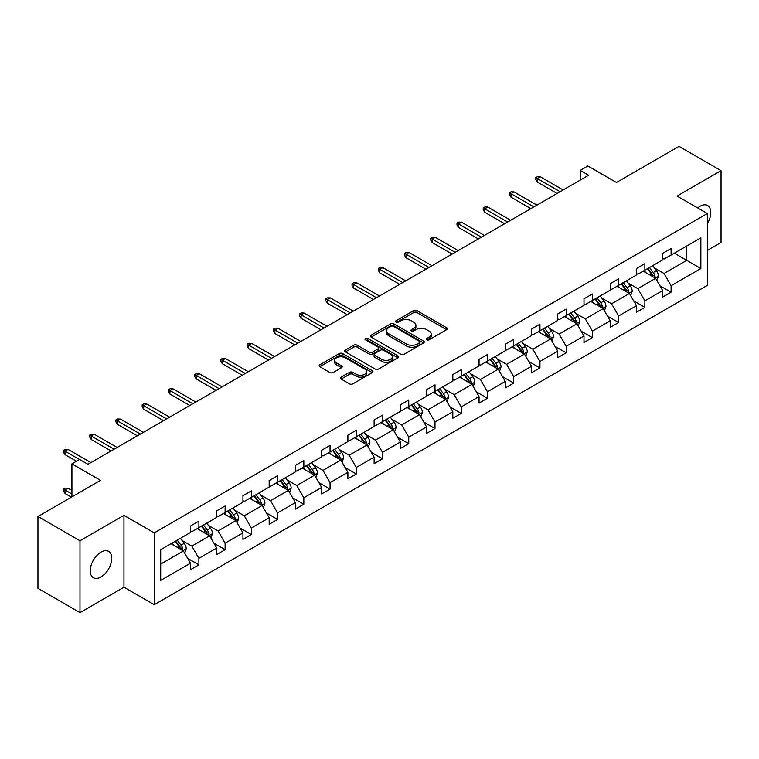 <?xml version="1.0" encoding="UTF-8"?>
<svg xmlns="http://www.w3.org/2000/svg" width="759" height="759" viewBox="0 0 759 759"><rect width="100%" height="100%" fill="white"/><g stroke="black" fill="none" stroke-linecap="round" stroke-linejoin="round"><path stroke-width="1.14" d="M426.805 339.814A1.632 0.939 0 0 0 429.11 339.814L446.653 329.691A2.334 1.347 0 0 0 447.336 328.742A2.334 1.347 0 0 0 446.653 327.784L416.938 310.63A2.334 1.347 0 0 0 413.636 310.63L396.103 320.753A1.632 0.939 0 0 0 395.619 321.427A1.632 0.939 0 0 0 396.103 322.091A1.632 0.939 0 0 0 398.409 322.091L400.676 320.782A7.467 4.317 0 0 1 411.245 320.782L413.721 322.214A7.467 4.317 0 0 1 415.913 325.26A7.467 4.317 0 0 1 413.721 328.305L411.454 329.624A1.632 0.939 0 0 0 410.97 330.288A1.632 0.939 0 0 0 411.454 330.952A1.632 0.939 0 0 0 413.759 330.952L416.036 329.643A7.467 4.317 0 0 1 426.596 329.643L429.072 331.076A7.467 4.317 0 0 1 431.264 334.121A7.467 4.317 0 0 1 429.072 337.176L426.805 338.486A1.632 0.939 0 0 0 426.321 339.15A1.632 0.939 0 0 0 426.805 339.814L426.805 338.486M101.013 576.982A15.218 8.785 120 0 0 110.956 563.567A15.218 8.785 120 0 0 108.622 551.376A15.218 8.785 120 0 0 101.013 552.125A15.218 8.785 120 0 0 91.071 565.54A15.218 8.785 120 0 0 93.404 577.741A15.218 8.785 120 0 0 101.013 576.982M707.341 223.611A15.218 8.785 120 0 0 707.635 205.537A15.218 8.785 120 0 0 700.026 206.287A15.218 8.785 120 0 0 697.682 207.947M707.341 250.423L721.05 242.5L721.05 170.661L679.011 146.383L616.45 182.502L587.864 165.993L580.208 170.414L580.208 180.12M79.989 612.617L123.964 587.229L123.964 515.38L79.989 540.769L79.989 612.617L37.95 588.339L37.95 516.5L100.511 480.381L71.925 463.872L71.925 496.879M79.989 540.769L37.95 516.5M341.171 377.147A2.334 1.347 0 0 0 340.487 378.105A2.334 1.347 0 0 0 341.171 379.054L349.51 383.874A2.334 1.347 0 0 0 352.812 383.874L372.289 372.622A2.334 1.347 0 0 0 372.973 371.673A2.334 1.347 0 0 0 372.289 370.715L342.575 353.561A2.334 1.347 0 0 0 339.273 353.561L319.795 364.813A2.334 1.347 0 0 0 319.112 365.762A2.334 1.347 0 0 0 319.795 366.72L329.861 372.527A2.334 1.347 0 0 0 333.163 372.527L341.503 367.717A2.334 1.347 0 0 0 342.186 366.768A2.334 1.347 0 0 0 341.503 365.81L336.512 362.925A6.243 3.605 0 0 1 334.681 360.383A6.243 3.605 0 0 1 338.533 357.053A6.243 3.605 0 0 1 345.345 357.831L364.899 369.121A6.243 3.605 0 0 1 366.73 371.673A6.243 3.605 0 0 1 362.878 375.003A6.243 3.605 0 0 1 356.075 374.225L352.812 372.337A2.334 1.347 0 0 0 349.51 372.337L341.171 377.147L341.171 379.054M71.925 463.872L79.572 459.451L87.978 464.309L588.614 175.272L580.208 170.414M123.964 515.38L154.238 532.856L707.341 213.526L707.341 285.375L154.238 604.705L154.238 532.856M721.05 170.661L677.075 196.05L707.341 213.526M400.847 354.235A2.334 1.347 0 0 0 404.149 354.235L423.626 342.983A2.334 1.347 0 0 0 424.309 342.034A2.334 1.347 0 0 0 423.626 341.076L393.912 323.922A2.334 1.347 0 0 0 390.61 323.922L371.132 335.174A2.334 1.347 0 0 0 370.449 336.123A2.334 1.347 0 0 0 371.132 337.081L400.847 354.235M366.094 340.174A1.632 0.939 0 0 1 367.745 340.402L367.745 338.457L397.953 355.895A2.334 1.347 0 0 1 398.636 356.853A2.334 1.347 0 0 1 397.953 357.802L378.475 369.054A2.334 1.347 0 0 1 375.174 369.054L345.468 351.901L353.798 347.119L353.798 345.174L345.468 349.994A2.334 1.347 0 0 0 344.785 350.943A2.334 1.347 0 0 0 345.468 351.901L345.468 349.994M353.798 347.119A2.334 1.347 0 0 1 357.1 347.119L357.1 345.174A2.334 1.347 0 0 0 353.798 345.174M357.1 345.174L369.149 352.138A2.334 1.347 0 0 0 372.451 352.138L377.982 348.941A2.334 1.347 0 0 0 378.665 347.992A2.334 1.347 0 0 0 377.982 347.034L365.44 339.795A1.632 0.939 0 0 1 364.956 339.131A1.632 0.939 0 0 1 365.971 338.258A1.632 0.939 0 0 1 367.745 338.457M160.709 549.696L190.481 532.514L190.481 526.006L198.886 521.158L198.886 527.657L216.713 517.372L216.713 510.864L225.119 506.006L225.119 512.515L242.946 502.221L242.946 495.722L251.352 490.864L251.352 497.373L269.179 487.079L269.179 480.57L277.585 475.713L277.585 482.221L295.412 471.927L295.412 465.428L303.828 460.571L303.828 467.079L321.655 456.785L321.655 450.277L330.061 445.429L330.061 451.928L347.888 441.634L347.888 435.135L356.294 430.277L356.294 436.786L374.121 426.492L374.121 419.983L382.527 415.135L382.527 421.634L400.354 411.35L400.354 404.841L408.759 399.984L408.759 406.492L426.586 396.198L426.586 389.69L434.992 384.841L434.992 391.34L452.819 381.056L452.819 374.548L461.225 369.69L461.225 376.198L479.052 365.904L479.052 359.405L487.468 354.548L487.468 361.056L505.285 350.762L505.285 344.254L513.701 339.396L513.701 345.905L531.528 335.611L531.528 329.112L539.934 324.254L539.934 330.763L557.761 320.469L557.761 313.96L566.167 309.112L566.167 315.611L583.994 305.327L583.994 298.818L592.399 293.961L592.399 300.469L610.227 290.175L610.227 283.667L618.632 278.819L618.632 285.318L636.459 275.033L636.459 268.525L644.865 263.667L644.865 270.176L662.692 259.882L662.692 253.383L671.108 248.525L671.108 255.033L700.87 237.842L700.87 268.525L671.108 285.707L671.108 292.215L662.692 297.073L662.692 290.564L644.865 300.858L644.865 307.357L636.459 312.215L636.459 305.706L618.632 316L618.632 322.509L610.227 327.366L610.227 320.858L592.399 331.152L592.399 337.651L583.994 342.508L583.994 336L566.167 346.294L566.167 352.802L557.761 357.65L557.761 351.151L539.934 361.445L539.934 367.944L531.528 372.802L531.528 366.293L513.701 376.587L513.701 383.096L505.285 387.944L505.285 381.445L487.468 391.729L487.468 398.238L479.052 403.095L479.052 396.587L461.225 406.881L461.225 413.389L452.819 418.237L452.819 411.739L434.992 422.023L434.992 428.531L426.586 433.389L426.586 426.881L408.759 437.175L408.759 443.673L400.354 448.531L400.354 442.023L382.527 452.317L382.527 458.825L374.121 463.683L374.121 457.174L356.294 467.468L356.294 473.967L347.888 478.825L347.888 472.316L330.061 482.61L330.061 489.119L321.655 493.967L321.655 487.468L303.828 497.762L303.828 504.261L295.412 509.118L295.412 502.61L277.585 512.904L277.585 519.412L269.179 524.26L269.179 517.761L251.352 528.046L251.352 534.554L242.946 539.412L242.946 532.903L225.119 543.197L225.119 549.706L216.713 554.554L216.713 548.055L198.886 558.339L198.886 564.848L190.481 569.705L190.481 563.197L160.709 580.379L160.709 549.696M197.207 528.634L209.645 535.816L191.828 546.11L182.094 540.493M191.828 546.11L198.886 558.339M209.645 535.816L216.713 548.055M190.481 530.958L191.828 531.736L198.886 527.657M223.44 513.482L235.888 520.674L218.061 530.958L208.327 525.342M218.061 530.958L225.119 543.197M235.888 520.674L242.946 532.903M216.713 515.816L218.061 516.594L225.119 512.515M249.673 498.34L262.121 505.522L244.294 515.816L234.559 510.2M244.294 515.816L251.352 528.046M262.121 505.522L269.179 517.761M242.946 500.674L244.294 501.443L251.352 497.373M275.906 483.189L288.354 490.38L270.527 500.674L260.792 495.048M270.527 500.674L277.585 512.904M288.354 490.38L295.412 502.61M269.179 485.523L270.527 486.301L277.585 482.221M302.139 468.047L314.587 475.229L296.76 485.523L287.025 479.906M296.76 485.523L303.828 497.762M314.587 475.229L321.655 487.468M295.412 470.381L296.76 471.149L303.828 467.079M328.372 452.905L340.819 460.087L322.992 470.381L313.258 464.755M322.992 470.381L330.061 482.61M340.819 460.087L347.888 472.316M321.655 455.229L322.992 456.007L330.061 451.928M354.614 437.753L367.052 444.935L349.225 455.229L339.501 449.613M349.225 455.229L356.294 467.468M367.052 444.935L374.121 457.174M347.888 440.087L349.225 440.865L356.294 436.786M380.847 422.611L393.285 429.793L375.468 440.087L365.734 434.461M375.468 440.087L382.527 452.317M393.285 429.793L400.354 442.023M374.121 424.936L375.468 425.714L382.527 421.634M407.08 407.46L419.528 414.651L401.701 424.936L391.967 419.319M401.701 424.936L408.759 437.175M419.528 414.651L426.586 426.881M400.354 409.794L401.701 410.572L408.759 406.492M433.313 392.318L445.761 399.5L427.934 409.794L418.2 404.177M427.934 409.794L434.992 422.023M445.761 399.5L452.819 411.739M426.586 394.642L427.934 395.42L434.992 391.34M459.546 377.166L471.994 384.358L454.167 394.642L444.432 389.025M454.167 394.642L461.225 406.881M471.994 384.358L479.052 396.587M452.819 379.5L454.167 380.278L461.225 376.198M485.779 362.024L498.227 369.206L480.4 379.5L470.665 373.883M480.4 379.5L487.468 391.729M498.227 369.206L505.285 381.445M479.052 364.358L480.4 365.126L487.468 361.056M512.012 346.882L524.46 354.064L506.632 364.358L496.898 358.732M506.632 364.358L513.701 376.587M524.46 354.064L531.528 366.293M505.285 349.206L506.632 349.984L513.701 345.905M538.254 331.73L550.692 338.912L532.865 349.206L523.131 343.59M532.865 349.206L539.934 361.445M550.692 338.912L557.761 351.151M531.528 334.064L532.865 334.842L539.934 330.763M564.487 316.588L576.925 323.77L559.108 334.064L549.374 328.438M559.108 334.064L566.167 346.294M576.925 323.77L583.994 336M557.761 318.913L559.108 319.691L566.167 315.611M590.72 301.437L603.168 308.619L585.341 318.913L575.607 313.296M585.341 318.913L592.399 331.152M603.168 308.619L610.227 320.858M583.994 303.771L585.341 304.549L592.399 300.469M616.953 286.295L629.401 293.477L611.574 303.771L601.84 298.145M611.574 303.771L618.632 316M629.401 293.477L636.459 305.706M610.227 288.619L611.574 289.397L618.632 285.318M643.186 271.143L655.634 278.335L637.807 288.619L628.072 283.003M637.807 288.619L644.865 300.858M655.634 278.335L662.692 290.564M636.459 273.477L637.807 274.255L644.865 270.176M674.296 253.183L686.743 260.365L664.04 273.477L654.305 267.861M664.04 273.477L671.108 285.707M700.87 268.525L686.743 260.365L686.743 246.001L700.87 237.842M123.964 587.229L154.238 604.705M662.692 258.326L664.04 259.104L671.108 255.033M160.709 564.07L183.412 550.968L170.974 543.776M183.412 550.968L190.481 563.197M659.922 285.763L671.108 292.215M633.689 300.906L644.865 307.357M607.456 316.048L618.632 322.509M581.214 331.199L592.399 337.651M554.981 346.341L566.167 352.802M528.748 361.493L539.934 367.944M502.515 376.635L513.701 383.096M476.282 391.786L487.468 398.238M450.049 406.928L461.225 413.389M423.816 422.07L434.992 428.531M397.574 437.222L408.759 443.673M371.341 452.364L382.527 458.825M345.108 467.516L356.294 473.967M318.875 482.658L330.061 489.119M292.642 497.809L303.828 504.261M266.409 512.951L277.585 519.412M240.176 528.103L251.352 534.554M213.934 543.245L225.119 549.706M187.701 558.387L198.886 564.848M427.459 340.051L429.072 339.112A7.467 4.317 0 0 0 431.264 336.066L431.264 334.121M415.913 325.26L415.913 327.205A7.467 4.317 0 0 1 413.721 330.25L412.109 331.19M446.624 329.71L416.938 312.575A2.334 1.347 0 0 0 413.636 312.575L396.748 322.319M423.598 343.002L393.912 325.867A2.334 1.347 0 0 0 390.61 325.867L371.16 337.091L371.132 335.174M419.499 342.698A1.632 0.939 0 0 0 419.974 342.034A1.632 0.939 0 0 0 419.499 341.37L393.418 326.313A1.632 0.939 0 0 0 391.103 326.313L388.712 327.689A7.467 4.317 0 0 0 386.521 330.744A7.467 4.317 0 0 0 388.712 333.789L406.539 344.083A7.467 4.317 0 0 0 417.108 344.083L419.499 342.698L419.499 344.643A1.632 0.939 0 0 0 419.974 343.979L419.974 342.034M386.521 330.744L386.521 332.679A7.467 4.317 0 0 0 388.712 335.734L388.712 333.789M419.499 344.643L417.108 346.028A7.467 4.317 0 0 1 406.539 346.028L388.712 335.734M357.1 347.119L369.149 354.073A2.334 1.347 0 0 0 372.451 354.073L377.982 350.886A2.334 1.347 0 0 0 378.665 349.927L378.665 347.992M367.745 340.402L397.925 357.821M381.654 359.358A6.243 3.605 0 0 0 388.466 360.136A6.243 3.605 0 0 0 392.318 356.806A6.243 3.605 0 0 0 390.487 354.254L383.599 350.279A2.334 1.347 0 0 0 380.297 350.279L374.766 353.466A2.334 1.347 0 0 0 374.083 354.425A2.334 1.347 0 0 0 374.766 355.373L381.654 359.358L381.654 361.293A6.243 3.605 0 0 0 388.466 362.081A6.243 3.605 0 0 0 392.318 358.751L392.318 356.806M374.083 354.425L374.083 356.36A2.334 1.347 0 0 0 374.766 357.318L374.766 355.373M381.654 361.293L374.766 357.318M366.73 371.673L366.73 373.618A6.243 3.605 0 0 1 362.878 376.948A6.243 3.605 0 0 1 356.075 376.16L352.812 374.282A2.334 1.347 0 0 0 349.51 374.282L341.208 379.073M334.681 360.383L334.681 362.318A6.243 3.605 0 0 0 336.512 364.87L336.512 362.925M341.474 367.736L336.512 364.87M372.261 372.641L342.575 355.506A2.334 1.347 0 0 0 339.273 355.506L319.824 366.73M656.914 280.545L658.461 276.077A6.3 3.643 -120 0 0 656.45 270.716L652.674 265.669M645.9 272.709L644.258 270.527M654.704 277.794L655.055 276.342A6.3 3.643 -120 0 0 653.252 272.557L649.476 267.519M647.892 268.43L652.047 273.971A3.207 1.85 60 0 1 652.636 274.948L655.055 276.342M647.455 268.686L651.231 273.724A6.3 3.643 60 0 1 652.806 276.693M560.114 191.723L537.211 178.498L537.211 181.999L535.693 179.57L535.693 177.625L537.211 178.498L540.237 176.752L563.14 189.978M537.211 181.999L557.087 193.469M535.693 177.625L537.372 176.657L540.237 176.752M630.672 295.687L632.219 291.228A6.3 3.643 -120 0 0 630.207 285.858L626.441 280.821M619.667 287.86L618.025 285.669M628.471 292.936L628.822 291.494A6.3 3.643 -120 0 0 627.019 287.699L623.243 282.661M621.659 283.572L625.814 289.122A3.207 1.85 60 0 1 626.403 290.099L628.822 291.494M621.223 283.828L624.999 288.866A6.3 3.643 60 0 1 626.564 291.845M604.439 310.839L605.986 306.37A6.3 3.643 -120 0 0 603.974 301L600.198 295.963M593.434 303.002L591.792 300.82M602.238 308.088L602.589 306.636A6.3 3.643 -120 0 0 600.786 302.85L597.01 297.813M595.426 298.723L599.582 304.264A3.207 1.85 60 0 1 600.17 305.241L602.589 306.636M594.99 298.97L598.766 304.017A6.3 3.643 60 0 1 600.331 306.987M533.881 206.875L510.978 193.649L510.978 197.141L509.46 194.712L509.46 192.777L510.978 193.649L514.004 191.904L536.907 205.12M510.978 197.141L530.854 208.621M509.46 192.777L511.139 191.799L514.004 191.904M507.648 222.017L484.735 208.791L484.735 212.292L483.227 209.863L483.227 207.919L484.735 208.791L487.771 207.046L510.674 220.271M484.735 212.292L504.621 223.763M483.227 207.919L484.906 206.951L487.771 207.046M578.206 325.981L579.753 321.512A6.3 3.643 -120 0 0 577.741 316.152L573.965 311.114M567.201 318.154L565.559 315.962M575.996 323.23L576.356 321.788A6.3 3.643 -120 0 0 574.544 317.993L570.768 312.955M569.193 313.865L573.349 319.416A3.207 1.85 60 0 1 573.927 320.393L576.356 321.788M568.757 314.122L572.533 319.159A6.3 3.643 60 0 1 574.098 322.139M481.405 237.169L458.502 223.943L458.502 227.434L456.994 225.006L456.994 223.07L458.502 223.943L461.529 222.197L484.441 235.413M458.502 227.434L478.379 238.914M456.994 223.07L458.673 222.093L461.529 222.197M551.973 341.133L553.52 336.664A6.3 3.643 -120 0 0 551.508 331.294L547.732 326.256M540.958 333.296L539.326 331.114M549.763 338.381L550.114 336.93A6.3 3.643 -120 0 0 548.311 333.144L544.535 328.097M542.96 329.017L547.116 334.558A3.207 1.85 60 0 1 547.694 335.535L550.114 336.93M542.524 329.264L546.3 334.311A6.3 3.643 60 0 1 547.865 337.281M455.172 252.311L432.269 239.085L432.269 242.586L430.761 240.157L430.761 238.212L432.269 239.085L435.296 237.339L458.199 250.565M432.269 242.586L452.146 254.056M430.761 238.212L432.44 237.244L435.296 237.339M525.74 356.275L527.287 351.806A6.3 3.643 -120 0 0 525.275 346.446L521.499 341.398M514.725 348.438L513.093 346.256M523.53 353.523L523.881 352.081A6.3 3.643 -120 0 0 522.078 348.286L518.302 343.248M516.727 344.159L520.883 349.709A3.207 1.85 60 0 1 521.461 350.677L523.881 352.081M516.281 344.415L520.057 349.453A6.3 3.643 60 0 1 521.632 352.432M428.939 267.453L406.037 254.237L406.037 257.728L404.528 255.299L404.528 253.354L406.037 254.237L409.063 252.481L431.966 265.707M406.037 257.728L425.913 269.208M404.528 253.354L406.207 252.386L409.063 252.481M499.507 371.426L501.054 366.958A6.3 3.643 -120 0 0 499.043 361.588L495.266 356.55M488.492 363.589L486.861 361.407M497.297 368.675L497.648 367.223A6.3 3.643 -120 0 0 495.845 363.438L492.069 358.39M490.494 359.301L494.65 364.851A3.207 1.85 60 0 1 495.229 365.829L497.648 367.223M490.048 359.557L493.824 364.595A6.3 3.643 60 0 1 495.399 367.574M402.706 282.604L379.804 269.379L379.804 272.87L378.286 270.451L378.286 268.506L379.804 269.379L382.83 267.633L405.733 280.858M379.804 272.87L399.68 284.35M378.286 268.506L379.974 267.538L382.83 267.633M473.274 386.568L474.821 382.1A6.3 3.643 -120 0 0 472.81 376.739L469.034 371.692M462.259 378.732L460.618 376.549M471.064 383.817L471.415 382.375A6.3 3.643 -120 0 0 469.612 378.58L465.836 373.542M464.252 374.453L468.407 380.003A3.207 1.85 60 0 1 468.996 380.971L471.415 382.375M463.815 374.709L467.591 379.747A6.3 3.643 60 0 1 469.166 382.726M376.473 297.746L353.571 284.521L353.571 288.022L352.053 285.593L352.053 283.648L353.571 284.521L356.597 282.775L379.5 296.001M353.571 288.022L373.447 299.492M352.053 283.648L353.732 282.68L356.597 282.775M447.032 401.71L448.578 397.251A6.3 3.643 -120 0 0 446.567 391.881L442.801 386.843M436.027 393.883L434.385 391.691M444.831 398.968L445.182 397.517A6.3 3.643 -120 0 0 443.379 393.722L439.603 388.684M438.019 389.595L442.174 395.145A3.207 1.85 60 0 1 442.763 396.122L445.182 397.517M437.582 389.851L441.358 394.889A6.3 3.643 60 0 1 442.933 397.868M350.241 312.898L327.338 299.672L327.338 303.164L325.82 300.735L325.82 298.799L327.338 299.672L330.364 297.926L353.267 311.152M327.338 303.164L347.214 314.643M325.82 298.799L327.499 297.822L330.364 297.926M420.799 416.862L422.346 412.393A6.3 3.643 -120 0 0 420.334 407.023L416.558 401.985M409.794 409.025L408.152 406.843M418.598 414.11L418.949 412.659A6.3 3.643 -120 0 0 417.146 408.873L413.37 403.835M411.786 404.746L415.941 410.287A3.207 1.85 60 0 1 416.53 411.264L418.949 412.659M411.35 404.993L415.126 410.04A6.3 3.643 60 0 1 416.691 413.01M324.008 328.04L301.095 314.814L301.095 318.315L299.587 315.886L299.587 313.941L301.095 314.814L304.131 313.069L327.034 326.294M301.095 318.315L320.981 329.786M299.587 313.941L301.266 312.974L304.131 313.069M394.566 432.004L396.113 427.545A6.3 3.643 -120 0 0 394.101 422.175L390.325 417.137M383.561 424.177L381.919 421.985M392.356 429.252L392.716 427.81A6.3 3.643 -120 0 0 390.904 424.015L387.128 418.977M385.553 419.888L389.709 425.438A3.207 1.85 60 0 1 390.297 426.416L392.716 427.81M385.117 420.144L388.893 425.182A6.3 3.643 60 0 1 390.458 428.161M297.775 343.191L274.862 329.966L274.862 333.457L273.354 331.028L273.354 329.093L274.862 329.966L277.889 328.22L300.801 341.436M274.862 333.457L294.739 344.937M273.354 329.093L275.033 328.116L277.889 328.22M368.333 447.155L369.88 442.687A6.3 3.643 -120 0 0 367.868 437.317L364.092 432.279M357.318 439.319L355.686 437.137M366.123 444.404L366.474 442.952A6.3 3.643 -120 0 0 364.671 439.167L360.895 434.129M359.32 435.04L363.476 440.581A3.207 1.85 60 0 1 364.054 441.558L366.474 442.952M358.884 435.286L362.66 440.334A6.3 3.643 60 0 1 364.225 443.303M271.532 358.333L248.629 345.108L248.629 348.609L247.121 346.18L247.121 344.235L248.629 345.108L251.656 343.362L274.559 356.588M248.629 348.609L268.506 360.079M247.121 344.235L248.8 343.267L251.656 343.362M342.1 462.297L343.647 457.829A6.3 3.643 -120 0 0 341.635 452.468L337.859 447.43M331.085 454.47L329.453 452.279M339.89 459.546L340.241 458.104A6.3 3.643 -120 0 0 338.438 454.309L334.662 449.271M333.087 450.182L337.243 455.732A3.207 1.85 60 0 1 337.821 456.709L340.241 458.104M332.641 450.438L336.417 455.476A6.3 3.643 60 0 1 337.992 458.455M245.299 373.475L222.396 360.259L222.396 363.751L220.888 361.322L220.888 359.387L222.396 360.259L225.423 358.504L248.326 371.73M222.396 363.751L242.273 375.231M220.888 359.387L222.567 358.409L225.423 358.504M315.867 477.449L317.414 472.98A6.3 3.643 -120 0 0 315.402 467.61L311.626 462.573M304.852 469.612L303.221 467.43M313.657 474.698L314.008 473.246A6.3 3.643 -120 0 0 312.205 469.46L308.429 464.413M306.854 465.333L311.01 470.874A3.207 1.85 60 0 1 311.588 471.851L314.008 473.246M306.408 465.58L310.184 470.618A6.3 3.643 60 0 1 311.759 473.597M219.066 388.627L196.164 375.401L196.164 378.902L194.646 376.473L194.646 374.529L196.164 375.401L199.19 373.656L222.093 386.881M196.164 378.902L216.04 390.373M194.646 374.529L196.334 373.561L199.19 373.656M289.634 492.591L291.181 488.122A6.3 3.643 -120 0 0 289.17 482.762L285.393 477.715M278.619 484.754L276.978 482.572M287.424 489.84L287.775 488.398A6.3 3.643 -120 0 0 285.972 484.603L282.196 479.565M280.612 480.475L284.767 486.026A3.207 1.85 60 0 1 285.356 486.993L287.775 488.398M280.175 480.732L283.951 485.769A6.3 3.643 60 0 1 285.526 488.749M192.833 403.769L169.931 390.553L169.931 394.044L168.413 391.616L168.413 389.671L169.931 390.553L172.957 388.798L195.86 402.023M169.931 394.044L189.807 405.524M168.413 389.671L170.101 388.703L172.957 388.798M263.392 507.743L264.938 503.274A6.3 3.643 -120 0 0 262.927 497.904L259.161 492.866M252.386 499.906L250.745 497.724M261.191 504.991L261.542 503.54A6.3 3.643 -120 0 0 259.739 499.754L255.963 494.707M254.379 495.618L258.534 501.168A3.207 1.85 60 0 1 259.123 502.145L261.542 503.54M253.942 495.874L257.718 500.912A6.3 3.643 60 0 1 259.293 503.891M166.6 418.921L143.698 405.695L143.698 409.186L142.18 406.767L142.18 404.822L143.698 405.695L146.724 403.949L169.627 417.175M143.698 409.186L163.574 420.666M142.18 404.822L143.859 403.854L146.724 403.949M237.159 522.885L238.706 518.416A6.3 3.643 -120 0 0 236.694 513.056L232.918 508.008M226.154 515.048L224.512 512.866M234.958 520.133L235.309 518.691A6.3 3.643 -120 0 0 233.506 514.896L229.73 509.858M228.146 510.769L232.301 516.31A3.207 1.85 60 0 1 232.89 517.287L235.309 518.691M227.709 511.025L231.486 516.063A6.3 3.643 60 0 1 233.051 519.033M140.368 434.063L117.465 420.837L117.465 424.338L115.947 421.909L115.947 419.964L117.465 420.837L120.491 419.091L143.394 432.317M117.465 424.338L137.341 435.808M115.947 419.964L117.626 418.996L120.491 419.091M210.926 538.027L212.473 533.568A6.3 3.643 -120 0 0 210.461 528.198L206.685 523.16M199.921 530.199L198.279 528.008M208.716 535.275L209.076 533.833A6.3 3.643 -120 0 0 207.264 530.038L203.488 525M201.913 525.911L206.068 531.461A3.207 1.85 60 0 1 206.657 532.438L209.076 533.833M201.477 526.167L205.253 531.205A6.3 3.643 60 0 1 206.818 534.184M114.135 449.214L91.222 435.989L91.222 439.48L89.714 437.051L89.714 435.116L91.222 435.989L94.249 434.243L117.161 447.459M91.222 439.48L111.099 450.96M89.714 435.116L91.393 434.139L94.249 434.243M184.693 553.178L186.24 548.71A6.3 3.643 -120 0 0 184.228 543.34L180.452 538.302M173.678 545.341L172.046 543.159M182.483 550.427L182.834 548.975A6.3 3.643 -120 0 0 181.031 545.19L177.255 540.152M175.68 541.063L179.836 546.603A3.207 1.85 60 0 1 180.414 547.581L182.834 548.975M175.244 541.309L179.02 546.357A6.3 3.643 60 0 1 180.585 549.326M64.989 493.464L63.481 491.035L63.481 489.1L65.16 488.122L68.016 488.227L64.989 489.972L64.989 493.464L71.412 497.173M63.481 489.1L71.925 493.967M68.016 488.227L71.925 490.475M79.486 459.499L64.989 451.131L64.989 454.632L63.481 452.203L63.481 450.258L64.989 451.131L68.016 449.385L90.919 462.611M64.989 454.632L76.46 461.254M63.481 450.258L65.16 449.29L68.016 449.385M429.072 339.112L429.072 337.176M411.454 330.952L411.454 329.624M413.721 330.25L413.721 328.305M396.103 322.091L396.103 320.753M413.636 312.575L413.636 310.63M416.938 312.575L416.938 310.63M446.653 329.691L446.653 327.784M390.61 325.867L390.61 323.922M393.912 325.867L393.912 323.922M423.626 342.983L423.626 341.076M406.539 346.028L406.539 344.083M417.108 346.028L417.108 344.083M369.149 354.073L369.149 352.138M372.451 354.073L372.451 352.138M377.982 350.886L377.982 348.941M397.953 357.802L397.953 355.895M349.51 374.282L349.51 372.337M352.812 374.282L352.812 372.337M356.075 376.16L356.075 374.225M341.503 367.717L341.503 365.81M319.795 366.72L319.795 364.813M339.273 355.506L339.273 353.561M342.575 355.506L342.575 353.561M372.289 372.622L372.289 370.715M655.178 278.069L658.414 276.2M653.252 272.557L656.45 270.716M649.438 274.758L651.231 273.724M628.945 293.211L632.181 291.342M627.019 287.699L630.207 285.858M623.205 289.9L624.999 288.866M602.712 308.363L605.948 306.494M600.786 302.85L603.974 301M596.972 305.052L598.766 304.017M576.479 323.505L579.715 321.636M574.544 317.993L577.741 316.152M570.74 320.194L572.533 319.159M550.237 338.656L553.482 336.787M548.311 333.144L551.508 331.294M544.507 335.345L546.3 334.311M524.004 353.798L527.249 351.929M522.078 348.286L525.275 346.446M518.274 350.487L520.057 349.453M497.771 368.95L501.006 367.081M495.845 363.438L499.043 361.588M492.031 365.629L493.824 364.595M471.538 384.092L474.773 382.223M469.612 378.58L472.81 376.739M465.798 380.781L467.591 379.747M445.305 399.243L448.541 397.374M443.379 393.722L446.567 391.881M439.565 395.923L441.358 394.889M419.072 414.386L422.308 412.517M417.146 408.873L420.334 407.023M413.332 411.074L415.126 410.04M392.839 429.528L396.075 427.659M390.904 424.015L394.101 422.175M387.099 426.216L388.893 425.182M366.597 444.679L369.842 442.81M364.671 439.167L367.868 437.317M360.867 441.368L362.66 440.334M340.364 459.821L343.609 457.952M338.438 454.309L341.635 452.468M334.634 456.51L336.417 455.476M314.131 474.973L317.366 473.104M312.205 469.46L315.402 467.61M308.391 471.662L310.184 470.618M287.898 490.115L291.133 488.246M285.972 484.603L289.17 482.762M282.158 486.804L283.951 485.769M261.665 505.266L264.9 503.397M259.739 499.754L262.927 497.904M255.925 501.946L257.718 500.912M235.432 520.408L238.668 518.539M233.506 514.896L236.694 513.056M229.692 517.097L231.486 516.063M209.199 535.55L212.435 533.681M207.264 530.038L210.461 528.198M203.459 532.239L205.253 531.205M182.957 550.702L186.202 548.833M181.031 545.19L184.228 543.34M177.227 547.391L179.02 546.357"/></g></svg>
